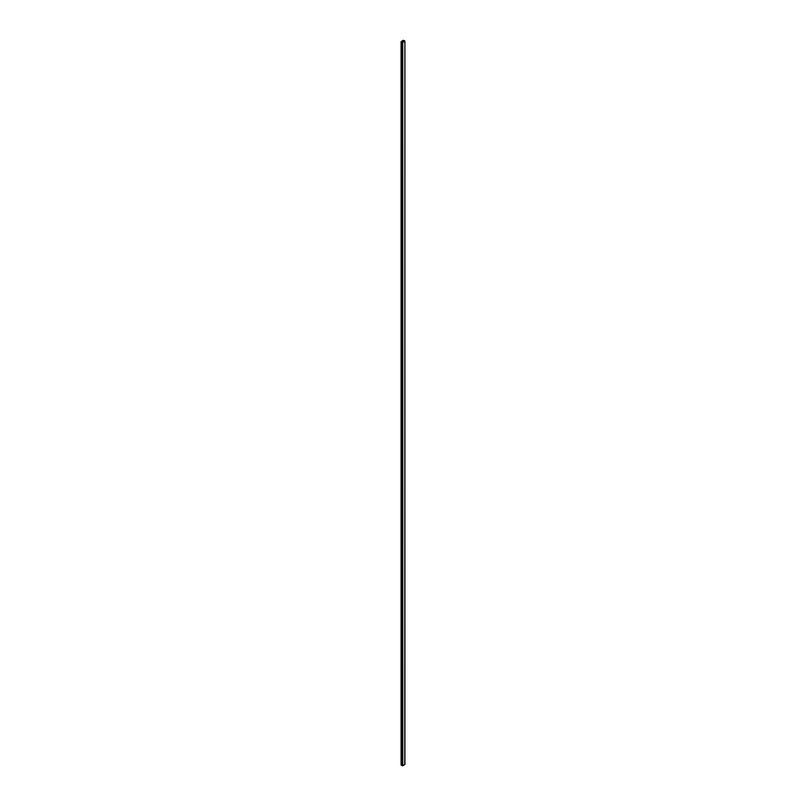 <?xml version="1.0" encoding="UTF-8"?>
<svg xmlns="http://www.w3.org/2000/svg" width="806" height="806" viewBox="0 0 806 806"><rect width="100%" height="100%" fill="white"/><g stroke="black" fill="none" stroke-linecap="round" stroke-linejoin="round"><path stroke-width="1.21" d="M402.416 42.234L404.612 41.025L403.625 40.421L401.388 41.63L402.456 42.234M404.773 764.189L404.904 41.025L403.212 40.3L401.096 41.63L402.788 42.345L404.773 41.207M402.788 42.345L402.788 765.7L404.773 764.551M402.788 765.7L402.164 765.7L402.164 42.345M401.227 41.811L401.227 765.156L402.164 765.7M403.413 40.421L403.413 41.751M403.625 41.63L403.625 40.421M404.904 764.37L404.904 41.025M401.096 764.975L401.096 41.63"/></g></svg>
